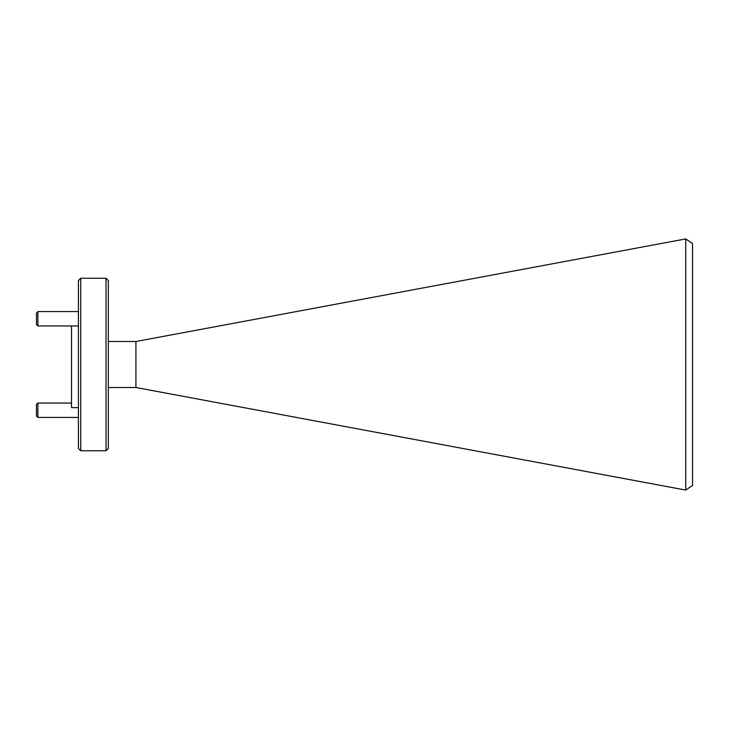 <?xml version="1.0" encoding="UTF-8"?>
<svg xmlns="http://www.w3.org/2000/svg" width="729" height="729" viewBox="0 0 729 729"><rect width="100%" height="100%" fill="white"/><g stroke="black" fill="none" stroke-linecap="round" stroke-linejoin="round"><path stroke-width="1.09" d="M108.329 280.547L108.329 448.453L106.024 450.75L106.024 278.25L108.329 280.547M80.728 450.75L78.422 448.453L78.422 280.547L80.728 278.25L80.728 450.75L106.024 450.75M71.524 325.945L71.524 407.629L78.422 407.629M135.931 387.5L685.734 490.079L685.734 238.921L135.931 341.5L135.931 387.5L108.329 387.5M685.734 490.079L692.55 485.432L692.55 243.568L685.734 238.921M108.329 341.5L135.931 341.5M37.89 325.945L36.45 324.505L36.45 313.005L37.89 311.565L37.89 325.945L78.422 325.945M37.89 311.565L78.422 311.565M37.89 417.435L36.45 415.995L36.45 404.495L37.89 403.055L37.89 417.435L78.422 417.435M37.89 403.055L71.524 403.055M80.728 278.25L106.024 278.25"/></g></svg>
